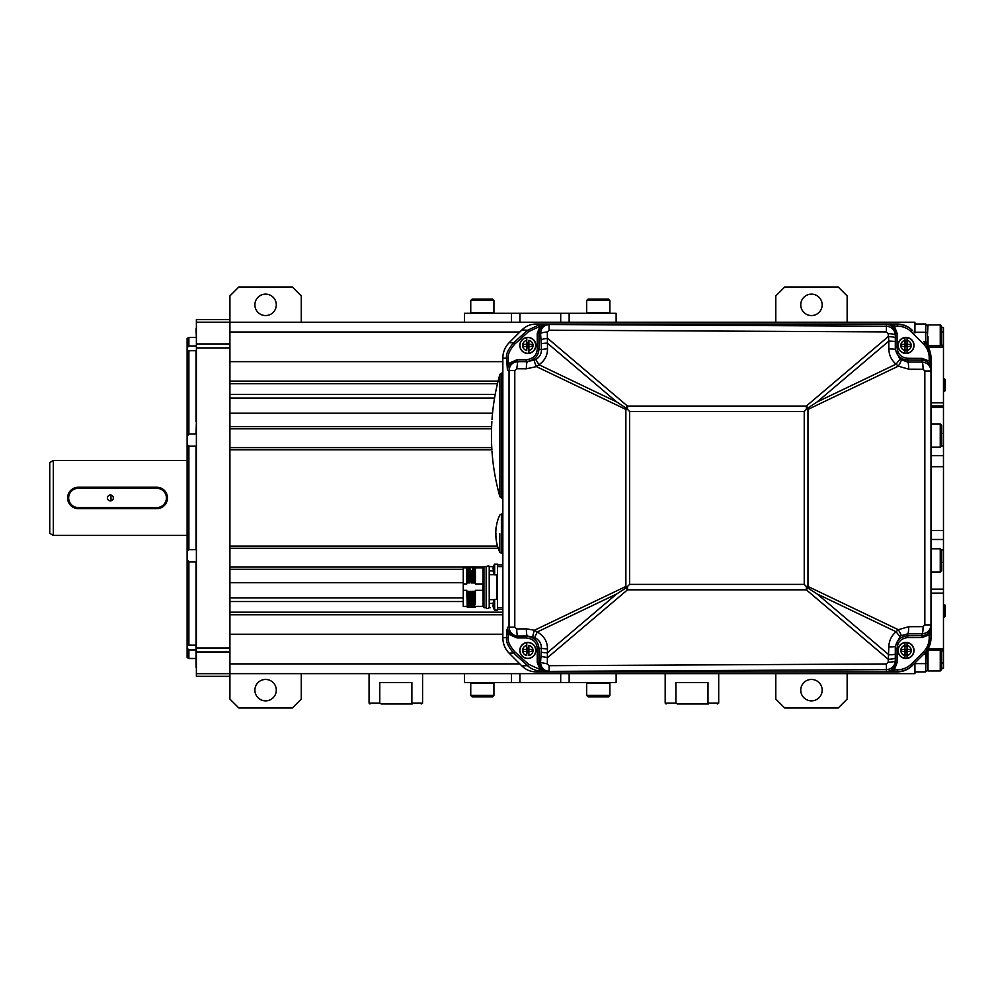 <?xml version="1.0" encoding="UTF-8"?>
<svg xmlns="http://www.w3.org/2000/svg" width="995" height="995" viewBox="0 0 995 995"><rect width="100%" height="100%" fill="white"/><g stroke="black" fill="none" stroke-linecap="round" stroke-linejoin="round"><path stroke-width="1.49" d="M53.32 460.486L53.32 535.409L49.75 533.345L49.75 462.551L53.32 460.486L187.11 460.486M110.98 500.833L110.98 495.062M188.888 345.974L187.11 347.69L187.11 338.424L188.888 337.392L188.888 345.974L196.027 345.974M187.11 347.69L187.11 350.75L188.888 350.7L188.888 433.969L196.027 433.969L196.388 421.42M188.888 433.969L187.11 436.482L187.11 350.75L196.027 350.7L196.027 421.42L196.027 350.7M187.11 436.482L187.11 444.367L188.888 446.195L188.888 549.7L187.11 551.516L187.11 444.367M187.11 551.516L187.11 559.401L188.888 561.914L196.027 561.914L196.027 667.185C196.027 676.948 196.027 676.948 196.027 667.185L196.388 659.386M188.888 561.914L188.888 645.195L187.11 645.146L187.11 559.401M196.388 657.11L196.027 645.195L187.11 645.146L187.11 648.193L188.789 649.834M188.888 658.491L187.11 657.459L187.11 648.193L188.888 649.922L188.888 658.491L196.027 658.491M196.388 647.981L196.388 347.902L229.92 347.902L229.92 647.981L196.388 647.981L196.388 676.326L229.92 676.326L229.92 699.075L238.837 707.992L292.356 707.992L301.274 699.075L301.274 673.652M196.388 322.193L196.388 319.557L229.92 319.557L229.92 322.193L196.388 322.193L196.388 347.902M196.388 343.922L229.92 343.922L229.92 347.902M229.92 343.922L229.92 322.193M196.388 673.69L229.92 673.69L229.92 676.326M913.995 663.889L914.927 663.889L914.927 673.652L616.129 673.652L616.129 682.57L511.48 682.57L511.48 673.652L229.92 673.652L229.92 647.981M188.888 446.195L196.027 446.195L196.027 549.7L188.888 549.7M196.388 449.777L196.388 546.106M196.388 336.509L196.027 328.711C196.027 318.935 196.027 318.935 196.027 328.711L196.388 338.785M196.388 574.463L196.027 645.195M188.888 649.922L196.027 649.922M187.321 347.454L187.943 346.832M914.927 663.889L914.927 662.956M914.927 332.939L914.927 322.231L616.129 322.231L616.129 313.313L569.14 313.313L569.14 322.231L464.503 322.231L464.503 313.313L569.14 313.313M229.92 322.231L464.503 322.231M492.537 413.211L229.92 413.211M491.617 426.581L229.92 426.581M494.577 398.05L229.92 398.05M491.542 428.82L229.92 428.82L229.92 447.626L491.766 447.626M491.903 449.777L229.92 449.777M497.5 546.106L229.92 546.106M498.184 548.257L229.92 548.257L229.92 567.075L466.817 567.075M483.943 567.075L475.386 567.075M475.312 567.075L474.379 567.075M473.533 567.075L472.588 567.075M471.63 567.075L470.921 567.075M469.963 567.075L469.031 567.075M468.172 567.075L467.24 567.075M463.247 569.314L229.92 569.314M463.247 582.684L229.92 582.684M463.247 597.846L229.92 597.846M930.984 455.598L943.471 455.598L943.471 402.764L930.984 402.764M925.624 343.698L925.624 343.636A1.779 0.895 0 0 1 927.415 344.531L927.415 345.563L943.471 345.563L943.471 402.764M943.471 345.563L941.68 344.904M941.68 327.591L943.471 327.591L943.471 344.904M941.68 662.993L943.471 662.993L943.471 668.304L941.68 668.304L943.471 668.304M943.471 662.993L943.471 650.232M930.984 589.139L943.471 589.139L943.471 650.27L927.415 650.27M943.471 589.139L943.471 549.961L941.432 549.961M943.471 455.598L943.471 549.961M928.012 344.904L927.415 336.509C927.415 346.248 927.415 346.248 927.415 336.509L928.012 324.917L940.25 324.917L940.25 345.563M927.415 344.531L927.415 344.407A1.779 0.895 180 0 0 925.624 343.511L925.462 343.511M914.927 324.022L925.624 324.022L925.624 332.231L927.415 332.84L927.415 344.407M914.927 671.874L925.624 671.874L925.624 663.653L927.415 663.043L927.415 650.183L943.471 650.183M927.415 659.386C927.415 649.648 927.415 649.648 927.415 659.386M927.415 650.469L927.415 670.381L926.992 650.469M927.415 651.364A1.779 0.895 180 0 1 925.624 652.247L925.624 652.185M925.462 652.384L925.624 652.384A1.779 0.895 0 0 0 927.415 651.489M940.25 548.792L940.25 571.976L941.68 570.545L941.68 550.21L940.25 548.792L930.984 548.792M940.25 571.976L930.984 571.976M940.25 650.27L940.25 670.978L941.68 669.548L941.68 650.27M940.25 670.978L928.012 670.978L928.012 650.27M927.415 327.591L927.415 336.509M941.68 345.563L941.68 326.335L940.25 324.917M928.012 345.563L928.012 336.509M940.25 447.103L941.68 445.673L941.68 425.338L940.25 423.92L940.25 447.103L930.984 447.103M945.25 390.587L944.541 391.296L945.25 390.587L945.25 379.518L944.541 378.809L945.25 379.518M945.25 616.365L944.541 617.087L945.25 616.365L945.25 605.308L944.541 604.599L945.25 605.308M943.471 617.087L944.541 617.087L944.541 604.599L943.471 604.599M943.471 391.296L944.541 391.296L944.541 378.809L943.471 378.809M381.296 703.987L410.338 703.987L381.296 703.987C366.347 703.987 366.347 703.987 381.296 703.987C366.347 703.987 366.347 703.987 381.296 703.987L379.767 703.092L369.058 703.092L379.767 703.092L379.767 682.57L411.88 682.57L411.88 703.092L422.576 703.092L411.88 703.092L410.338 703.987L412.241 703.987M421.196 703.987L422.576 703.092L422.576 673.652M410.338 703.987C425.288 703.987 425.288 703.987 410.338 703.987M369.953 703.987L369.058 703.092L369.058 673.652M677.421 703.987L706.462 703.987L677.421 703.987C662.471 703.987 662.471 703.987 677.421 703.987C662.471 703.987 662.471 703.987 677.421 703.987L675.891 703.092L665.182 703.092L675.891 703.092L675.891 682.57L707.992 682.57L707.992 703.092L718.701 703.092L707.992 703.092L706.462 703.987L708.365 703.987M717.32 703.987L718.701 703.092L718.701 673.652M706.462 703.987C721.412 703.987 721.412 703.987 706.462 703.987M666.078 703.987L665.182 703.092L665.182 673.652M560.707 682.57L560.707 673.652L616.129 673.652M560.707 673.652L511.48 673.652M511.48 682.57L464.503 682.57L464.503 673.652M569.14 322.231L616.129 322.231M482.339 696.848L492.5 696.848L493.93 695.418L470.747 695.418L472.165 696.848L482.339 696.848M470.747 695.418L470.747 683.179L493.93 683.179L493.93 695.418M598.293 696.848L608.455 696.848L609.885 695.418L586.689 695.418L588.12 696.848L598.293 696.848M586.689 695.418L586.689 683.179L609.885 683.179L609.885 695.418M598.293 299.047L588.12 299.047L586.689 300.478L609.885 300.478L608.455 299.047L598.293 299.047M609.885 300.478L609.885 312.716L586.689 312.716L586.689 300.478M482.339 299.047L472.165 299.047L470.747 300.478L493.93 300.478L492.5 299.047L482.339 299.047M493.93 300.478L493.93 312.716L470.747 312.716L470.747 300.478M897.142 324.022L536.691 324.022M521.554 330.29L509.117 342.728C505.037 346.882 502.948 351.919 502.848 357.864L502.848 638.031C502.948 643.964 505.037 649.014 509.117 653.168L521.554 665.605M912.204 330.216L912.552 330.564C908.435 326.584 903.423 324.494 897.515 324.295L886.433 324.295C891.794 324.768 894.754 327.741 895.301 333.213L895.301 335.166C894.779 329.768 891.818 326.783 886.433 326.236L549.103 324.507C543.867 325.042 541.019 328.014 540.559 333.424L538.942 333.337C539.228 328.176 542.437 325.216 548.556 324.482L539.763 324.606L527.549 330.265L513.532 342.877C508.072 349.382 505.758 354.519 506.604 358.312L507.438 370.339C507.674 365.24 510.845 362.304 516.94 361.546L526.069 361.546C534.029 360.675 538.32 356.558 538.942 349.183L538.942 333.337L537.25 333.337L539.999 326.372L528.706 331.546L527.549 330.265L521.89 329.954C525.87 326.062 530.584 324.084 536.044 324.022L897.241 324.022C903 324.071 907.987 326.136 912.204 330.216L911.296 331.832C907.515 328.176 902.925 326.26 897.515 326.074L894.343 326.062L897.08 333.213L895.301 333.213M926.258 344.444L929.33 349.618L930.847 355.476L926.258 344.444M895.301 342.205L895.301 347.591L897.08 347.591C897.714 354.071 901.259 357.64 907.738 358.299L922.116 358.374L929.193 361.098L929.193 357.864L930.984 357.864L930.872 355.663L930.984 364.705L930.984 357.864A21.405 21.405 0 0 0 924.703 342.728A21.405 21.405 0 0 1 930.984 357.864L930.984 361.098L929.193 361.098L930.984 369.083L930.984 361.098L930.648 365.886M895.301 662.67L897.08 662.67L894.343 669.834L897.515 669.809C902.863 669.66 907.452 667.744 911.296 664.063L912.204 665.68C907.987 669.759 903 671.824 897.241 671.874L536.044 671.874C530.584 671.812 525.87 669.834 521.89 665.941L509.166 653.217C505.037 648.976 502.923 643.815 502.848 637.758L506.604 637.584C505.783 641.402 508.084 646.551 513.532 653.018L527.549 665.63C529.962 668.23 534.029 670.12 539.763 671.277L548.556 671.414C542.611 670.879 539.414 667.931 538.942 662.546L540.559 662.459C541.019 667.881 543.867 670.854 549.103 671.376L886.433 669.647C891.818 669.1 894.779 666.128 895.301 660.73L895.301 662.67C894.94 667.943 891.98 670.916 886.433 671.6L897.515 671.6C903.348 671.426 908.36 669.336 912.552 665.319L924.716 653.168A21.405 21.405 0 0 0 930.984 638.031L930.984 626.813C930.561 632.111 927.601 635.084 922.104 635.73L907.726 635.805C900.176 636.576 896.035 640.743 895.301 648.292L895.301 654.648M930.984 633.529L930.984 624.885L929.193 634.798L922.116 637.521L907.738 637.596C901.259 638.255 897.714 641.825 897.08 648.292L895.301 648.292L895.301 646.315L899.915 636.613L901.122 635.743L907.726 633.84L922.104 633.803C927.502 633.255 930.462 630.283 930.984 624.885L930.984 633.529M807.43 408.298L806.323 409.418L807.965 409.418A26.753 3.371 -115.6 0 0 807.43 408.298L817.169 401.918L888.833 341.123L888.162 333.723L886.396 331.932L549.066 330.203L547.312 331.982L547.499 348.772C547.586 355.377 544.75 360.7 538.967 364.73L536.442 366.62L526.355 368.809L516.753 368.759L514.788 370.513L514.788 627.161L516.753 628.915L526.355 628.865L534.439 630.233L537.25 631.987C544.128 635.992 547.524 641.626 547.437 648.914L547.312 663.914L549.066 665.692L886.396 663.963L888.162 662.172L888.833 646.986C888.983 640.792 891.396 635.718 896.085 631.75L898.311 629.711L908.684 626.713L923.061 626.663L924.84 624.885L924.84 370.998L923.061 369.22L908.684 369.182L898.311 366.172L896.085 364.145C891.396 360.178 888.983 355.091 888.833 348.897A7.139 0.672 0 0 1 895.301 349.568L895.301 347.591C896.035 355.153 900.176 359.319 907.726 360.078L922.104 360.153C927.601 360.837 930.561 363.809 930.984 369.083L930.984 370.998C930.462 365.613 927.502 362.64 922.104 362.093L907.726 362.056L899.915 359.282L895.301 349.568L895.301 335.141M930.847 640.419L929.33 646.265L926.258 651.451L930.847 640.419M897.142 671.874L536.691 671.874M626.402 587.597L627.509 586.478L625.867 586.478A26.753 3.371 64.4 0 0 626.402 587.597L625.905 587.995A26.753 3.557 49.7 0 0 627.509 589.824L806.323 589.824A26.753 3.557 -49.7 0 0 807.915 587.995L807.43 587.597A26.753 3.371 -64.4 0 0 807.965 586.478L806.323 586.478L804.234 584.401L804.234 411.495L629.599 411.495L629.599 584.401L804.234 584.401M526.355 628.865A7.139 0.995 89.7 0 0 527.35 635.992L534.626 637.496C539.29 640.009 541.529 643.591 541.355 648.243L541.019 656.016A7.139 1.443 -175.9 0 0 547.772 657.459L627.509 589.824L627.509 586.478L629.599 584.401M547.312 331.982A7.139 1.443 175.9 0 0 540.559 333.424L541.019 339.88A7.139 1.443 175.9 0 1 547.772 338.424L627.509 406.072L627.509 409.418L626.402 408.298A26.753 3.371 115.6 0 0 625.867 409.418L627.509 409.418L629.599 411.495M626.402 408.298L616.664 401.918L538.967 364.73L535.808 359.581L527.35 361.683L526.069 361.546L526.069 359.755C532.997 359.021 536.728 355.501 537.25 349.183L537.25 333.337M899.915 636.613L896.085 631.75L817.169 593.978L807.915 587.995M534.626 637.496L537.25 631.987L616.664 593.978L625.905 587.995M908.684 626.713A7.139 0.995 89.8 0 1 907.726 633.84L907.738 637.596M888.162 662.172A7.139 1.443 0 0 0 895.301 660.73L895.301 646.315A7.139 0.672 0 0 1 888.833 646.986M924.84 624.885L930.984 624.885L930.984 370.998L924.84 370.998M547.499 348.772L541.417 349.444C541.578 353.66 539.713 357.031 535.808 359.581M526.355 368.809A7.139 0.995 -89.7 0 1 527.35 361.683L517.736 361.633C512.475 362.192 509.577 365.165 509.042 370.513L507.438 370.339L508.296 363.61L516.927 359.755L516.927 361.546M502.848 637.758L502.848 358.138C502.923 352.081 505.037 346.919 509.166 342.678L521.89 329.954M507.015 629.387L506.604 634.064L508.296 634.064L507.425 629.748M514.788 627.161L509.042 627.161C509.577 632.521 512.475 635.482 517.736 636.041L527.35 635.992L516.94 636.128C511.007 635.531 507.836 632.596 507.438 627.335L509.042 627.161L509.042 370.513L514.788 370.513M508.296 637.584C507.525 641.091 509.664 645.805 514.689 651.725L528.706 664.349L539.999 669.511L537.25 662.546L538.942 662.546L538.942 648.504C538.32 641.116 534.029 636.999 526.069 636.128L526.069 637.919L516.927 637.919L508.296 634.064L508.296 637.584L506.604 637.584L506.604 634.064M547.437 648.914A7.139 0.697 -178.1 0 1 541.355 648.243L537.25 648.504C536.728 642.173 532.997 638.653 526.069 637.919M534.303 360.339A7.139 0.895 -115.2 0 0 536.442 366.62L625.867 409.418L625.867 586.478L534.439 630.233A7.139 0.933 109.7 0 0 532.922 636.825M908.684 369.182A7.139 0.995 -89.8 0 0 907.726 362.056L907.738 358.299M807.915 407.9A26.753 3.557 -130.3 0 0 806.323 406.072L806.323 409.418L804.234 411.495M895.301 657.807A7.139 1.443 0 0 1 888.162 659.25L806.323 589.824L806.323 586.478L807.43 587.597M897.08 662.67L897.08 648.292M904.94 654.797A4.465 4.465 0 0 0 907.079 654.797M907.079 646.141A4.465 4.465 0 0 0 904.94 646.141M894.356 671.613L894.343 669.834L886.433 671.6L886.396 663.963M911.296 664.063L923.447 651.912A19.626 19.626 0 0 0 929.193 638.031L929.193 634.798L930.984 634.798M897.08 347.591L897.08 333.213M904.94 349.755A4.465 4.465 0 0 0 907.079 349.755M907.079 341.098A4.465 4.465 0 0 0 904.94 341.098M886.396 331.932L886.433 324.295L894.343 326.062L894.356 324.283M539.75 324.619L539.999 326.372L549.103 324.507L549.066 330.203M526.069 359.755L516.927 359.755M528.706 331.546L514.689 344.158C509.651 350.128 507.512 354.842 508.296 358.312L508.296 363.61L506.604 363.61M549.066 665.692L549.103 671.376L539.999 669.511L539.75 671.277M516.927 636.128L516.927 637.919M542.698 670.53L543.245 671.488L536.044 671.874M542.698 325.365L543.245 324.407L536.044 324.022M807.455 586.478A26.753 3.371 115.6 0 1 807.156 587.112L807.753 587.597M626.079 587.597L626.676 587.112A26.753 3.371 -115.6 0 1 626.377 586.478M626.377 409.418A26.753 3.371 -64.4 0 1 626.676 408.783L626.079 408.298M806.373 409.567L807.753 408.298M807.156 408.783A26.753 3.371 64.4 0 1 807.455 409.418M807.156 587.112L806.373 586.329M904.94 645.369L904.94 649.399L901.632 649.399L901.632 651.538L904.94 651.538L904.94 658.267A7.873 7.873 0 0 0 907.079 658.267L907.079 651.538L910.375 651.538L910.375 649.399L907.079 649.399L907.079 642.67A7.873 7.873 0 0 0 904.94 642.67L904.94 645.369A5.211 5.211 0 0 0 904.94 655.568M914.032 650.469A8.022 8.022 0 0 1 906.01 658.491A8.022 8.022 0 0 1 897.975 650.469A8.022 8.022 0 0 1 906.01 642.434A8.022 8.022 0 0 1 914.032 650.469M904.94 658.267A7.885 7.885 0 0 1 904.94 642.658L904.94 642.683M907.079 642.658L907.079 642.67A7.885 7.885 0 0 1 907.079 658.267M904.94 649.399L904.94 651.538L906.01 650.469L907.079 651.538L907.079 649.399L906.01 650.469L904.94 649.399L907.079 649.399M907.079 651.538L906.01 651.538L906.01 649.399M906.01 651.538L904.94 651.538M904.94 340.327L904.94 344.357L901.632 344.357L901.632 346.496L904.94 346.496L904.94 353.225A7.873 7.873 0 0 0 907.079 353.225L907.079 346.496L910.375 346.496L910.375 344.357L907.079 344.357L907.079 337.641A7.873 7.873 0 0 0 904.94 337.628L904.94 340.327A5.211 5.211 0 0 0 904.94 350.526M904.94 337.616L904.94 337.641A7.885 7.885 0 0 0 904.94 353.237M914.032 345.427A8.022 8.022 0 0 1 906.01 353.449A8.022 8.022 0 0 1 897.975 345.427A8.022 8.022 0 0 1 906.01 337.392A8.022 8.022 0 0 1 914.032 345.427M907.079 337.616L907.079 337.628A7.885 7.885 0 0 1 907.079 353.237M904.94 344.357L904.94 346.496L906.01 345.427L907.079 346.496L907.079 344.357L906.01 345.427L904.94 344.357L907.079 344.357M907.079 346.496L906.01 346.496L906.01 344.357M906.01 346.496L904.94 346.496M526.753 645.369L526.753 649.399L523.457 649.399L523.457 651.538L526.753 651.538L526.753 655.568A5.211 5.211 0 0 1 526.753 645.369L526.753 642.683L526.753 645.369M528.892 652.882L526.753 652.882M526.753 642.67A7.873 7.873 0 0 1 535.708 650.469A7.885 7.885 0 0 1 528.892 658.267L528.892 658.255A7.873 7.873 0 0 1 519.95 650.469A7.885 7.885 0 0 1 526.753 642.658L526.753 642.683M528.892 648.056L526.753 648.056M519.8 650.469A8.022 8.022 0 0 1 527.823 642.434A8.022 8.022 0 0 1 535.857 650.469A8.022 8.022 0 0 1 527.823 658.491A8.022 8.022 0 0 1 519.8 650.469M528.892 655.568L528.892 651.538L532.201 651.538L532.201 649.399L528.892 649.399L528.892 645.369A5.211 5.211 0 0 1 528.892 655.568M528.892 649.399L526.753 649.399L526.753 651.538L528.892 651.538L528.892 649.399L527.823 650.469L526.753 649.399M526.753 650.469L527.823 650.469L527.823 649.399M527.823 651.538L527.823 650.469L526.753 651.538M528.892 650.469L527.823 650.469L528.892 651.538M526.753 340.327L526.753 344.357L523.457 344.357L523.457 346.496L526.753 346.496L526.753 350.526A5.211 5.211 0 0 1 526.753 340.327L526.753 337.641L526.753 340.327M528.892 347.84L526.753 347.84M528.892 350.526L528.892 353.213A7.873 7.873 0 0 1 519.95 345.427A7.885 7.885 0 0 1 526.753 337.616L526.753 337.641A7.873 7.873 0 0 1 528.892 337.628L528.892 337.628A7.885 7.885 0 0 1 528.892 353.237L528.892 346.496L532.201 346.496L532.201 344.357L528.892 344.357L528.892 340.327A5.211 5.211 0 0 1 528.892 350.526M528.892 343.014L526.753 343.014M519.8 345.427A8.022 8.022 0 0 1 527.823 337.392A8.022 8.022 0 0 1 535.857 345.427A8.022 8.022 0 0 1 527.823 353.449A8.022 8.022 0 0 1 519.8 345.427M528.892 344.357L526.753 344.357L526.753 346.496L528.892 346.496L528.892 344.357L527.823 345.427L526.753 344.357M526.753 345.427L527.823 345.427L527.823 344.357M527.823 346.496L527.823 345.427L526.753 346.496M528.892 345.427L527.823 345.427L528.892 346.496M499.776 533.619L499.776 552.2L499.776 533.619M496.915 543.879L496.517 541.74L496.915 543.879A44.601 44.601 0 0 0 499.776 552.2L501.393 553.245L501.393 514.005L499.776 515.037A44.601 44.601 0 0 0 496.915 523.37L496.791 524.017M496.667 524.713L496.915 523.37M496.517 541.74A44.551 44.551 0 0 1 496.517 525.509M495.771 532.735L495.908 535.136M496.032 533.867L495.784 533.146M496.02 535.944L496.244 538.631M496.206 538.22L496.045 536.355M495.871 530.683A44.937 12.388 0 0 0 495.672 531.081A44.713 44.713 0 0 0 495.634 531.803L495.808 531.803M496.169 527.661L495.995 527.661A44.713 44.713 0 0 0 495.908 528.382A44.514 12.201 180 0 0 496.032 528.78M491.916 450.063L491.878 449.429C492.04 452.165 492.04 452.165 491.878 449.429A225.131 225.131 0 0 1 491.878 421.594C492.04 418.858 492.04 418.858 491.878 421.594C492.04 418.858 492.04 418.858 491.878 421.594M492.003 451.469L492.003 451.568A225.144 225.144 0 0 0 499.888 496.642L501.617 497.948L501.617 373.075L502.848 373.075M466.817 567.871L463.247 567.871L463.247 606.403L466.817 606.403M470.212 594.388C469.988 611.515 469.752 611.515 469.528 594.388L468.769 594.388L468.222 591.279L467.749 594.388L466.991 594.388L466.817 590.333L463.247 590.333M475.386 566.802L474.839 567.697L474.329 566.802L473.048 567.697L472.55 566.802L471.269 567.697L470.759 566.802L469.491 567.697L468.981 566.802L467.7 567.697L466.817 566.802L466.817 579.886C467.078 562.76 467.314 562.76 467.538 579.886L466.817 579.886L466.817 583.941L463.247 583.941M475.386 607.211L473.943 606.577L472.687 607.472L472.165 606.577L470.896 607.472L470.374 606.577L469.105 607.472L468.595 606.577L467.327 607.472L466.817 593.567M473.993 579.886C474.217 562.76 474.441 562.76 474.677 579.886L475.386 583.941L482.873 583.941L482.873 590.333L475.386 590.333L475.386 604.4L474.876 594.388L474.13 594.388C474.354 611.515 474.578 611.515 474.814 594.388M473.782 594.388C473.558 611.515 473.321 611.515 473.098 594.388L472.339 594.388C472.575 611.515 472.799 611.515 473.023 594.388M471.991 594.388C471.767 611.515 471.543 611.515 471.307 594.388L470.56 594.388C470.784 611.515 471.008 611.515 471.244 594.388M468.769 594.388C469.006 611.527 469.23 611.527 469.453 594.388M467.749 594.388C467.973 611.515 468.197 611.515 468.434 594.388M467.675 594.388C467.451 611.515 467.215 611.515 466.991 594.388M473.234 579.886C473.458 562.76 473.695 562.76 473.918 579.886L474.677 579.886M471.618 570.682L472.14 579.886L472.886 579.886C472.662 562.76 472.426 562.76 472.202 579.886M469.665 579.886C469.889 562.772 470.125 562.772 470.349 579.886L471.108 579.886L470.585 570.682M467.886 579.886C468.11 562.772 468.334 562.772 468.57 579.886L469.317 579.886C469.093 562.772 468.869 562.772 468.633 579.886M467.538 579.886L468.098 582.995L468.57 579.886M469.317 579.886L469.876 582.995L470.349 579.886M471.108 579.886L471.667 582.995L472.14 579.886M472.886 579.886L473.446 582.995L473.918 579.886M475.386 591.478L474.876 594.388M474.13 594.388L473.57 591.279L473.098 594.388M472.339 594.388L471.779 591.279L471.307 594.388M470.56 594.388L470.001 591.279L469.528 594.388M468.222 591.279C468.471 611.204 468.732 611.204 468.981 591.279M467.327 582.995C467.575 563.071 467.837 563.071 468.098 582.995M469.105 582.995C469.366 563.071 469.628 563.071 469.876 582.995M470.001 591.279C470.262 611.204 470.511 611.204 470.772 591.279M471.779 591.279C472.04 611.204 472.302 611.204 472.55 591.279M472.675 582.995C472.936 563.071 473.185 563.071 473.446 582.995M473.57 591.279C473.819 611.204 474.08 611.204 474.341 591.279M475.386 566.851L475.386 581.801M474.466 582.995C474.714 563.071 474.976 563.071 475.224 582.995M475.349 591.279L475.386 593.144M471.095 571.404L471.667 582.995M483.943 607.659L483.943 566.628L486.145 566.628L486.145 607.659L483.943 607.659M494.515 599.637L489.229 599.637L489.204 574.662L494.515 574.65M486.145 607.659C486.381 608.816 487.413 608.816 489.229 607.659L489.204 599.612M493.085 603.418L489.229 603.418M490.361 607.659L489.229 607.659M502.848 564.837L497.5 564.837L497.5 609.438L502.848 609.438M502.848 607.696L497.5 607.696M493.085 570.869L489.229 570.869L489.229 566.628C489.254 565.707 488.222 565.707 486.145 566.628M502.848 566.59L497.5 566.59M489.204 574.662L489.229 570.869M494.652 574.836L497.5 574.836L497.5 564.128L494.652 564.128L494.652 574.836A9.328 9.328 0 0 1 493.333 572.1L493.358 572.1A9.328 9.278 90 0 1 493.01 570.172L493.01 570.172M494.652 564.128A9.328 9.328 0 0 0 493.333 566.851L493.358 566.864A9.328 9.278 -90 0 0 493.01 568.792L493.358 568.829A9.266 8.532 90 0 0 493.358 570.135M494.652 610.146L497.5 610.146L497.5 599.45L494.652 599.45L494.652 610.146A9.328 9.328 0 0 1 493.333 607.423L493.333 607.423M494.652 599.45A9.328 9.328 0 0 0 493.333 602.174L493.333 602.174A9.328 9.278 -90 0 0 493.01 604.114L493.358 604.152A9.266 8.532 90 0 0 493.358 605.457L493.358 605.457M493.01 605.495A9.328 9.278 90 0 0 493.358 607.41M811.46 700.866A10.709 10.709 0 0 1 800.751 690.157A10.709 10.709 0 0 1 811.46 679.448A10.709 10.709 0 0 1 822.168 690.157A10.709 10.709 0 0 1 811.46 700.866M847.143 322.231L847.143 295.925L838.213 287.008L784.707 287.008L775.789 295.925L775.789 322.231M775.789 673.652L775.789 699.075L784.707 707.992L838.213 707.992L847.143 699.075L847.143 673.652M811.46 315.552A10.709 10.709 0 0 1 800.751 304.843A10.709 10.709 0 0 1 811.46 294.134A10.709 10.709 0 0 1 822.168 304.843A10.709 10.709 0 0 1 811.46 315.552M265.603 700.866A10.709 10.709 0 0 1 254.894 690.157A10.709 10.709 0 0 1 265.603 679.448A10.709 10.709 0 0 1 276.299 690.157A10.709 10.709 0 0 1 265.603 700.866M301.274 322.231L301.274 295.925L292.356 287.008L238.837 287.008L229.92 295.925L229.92 319.557M265.603 315.552A10.709 10.709 0 0 1 254.894 304.843A10.709 10.709 0 0 1 265.603 294.134A10.709 10.709 0 0 1 276.299 304.843A10.709 10.709 0 0 1 265.603 315.552M78.294 488.309L156.787 488.309A9.639 9.639 0 0 1 166.414 497.948A9.639 9.639 0 0 1 156.787 507.574L78.294 507.574A9.639 9.639 0 0 1 68.655 497.948A9.639 9.639 0 0 1 78.294 488.309L78.294 487.239L156.787 487.239A10.709 10.709 0 0 1 167.483 497.948A10.709 10.709 0 0 1 156.787 508.644L78.294 508.644A10.709 10.709 0 0 1 67.585 497.948A10.709 10.709 0 0 1 78.294 487.239M113.343 497.948A2.948 2.948 0 0 0 110.395 495A2.948 2.948 0 0 0 107.46 497.948A2.948 2.948 0 0 0 110.395 500.895A2.948 2.948 0 0 0 113.343 497.948M229.92 651.961L196.388 651.961M229.92 332.007L519.838 332.007M913.995 332.007L914.927 332.007M502.848 361.645L229.92 361.645M498.109 381.11L229.92 381.11M229.92 383.709L497.475 383.709M229.92 394.368L495.224 394.368M229.92 601.527L463.247 601.527M229.92 612.186L502.848 612.186M502.848 614.786L229.92 614.786M502.848 634.238L229.92 634.238M229.92 663.889L519.838 663.889M943.471 347.081L928.061 347.081M941.68 331.907L943.471 331.907M927.415 342.429L925.624 341.82L925.624 332.231L914.927 332.231M925.624 325.154A1.779 1.617 0 0 1 927.415 326.77M943.471 648.815L928.061 648.815M943.471 593.132L930.984 593.132M943.471 650.991L941.68 650.991M923.808 654.076L925.624 654.076L925.624 663.653L914.927 663.653M925.624 652.384L925.624 654.076L927.415 653.466M930.984 466.705L943.471 466.705M930.984 530.459L943.471 530.459M943.471 445.934L941.432 445.934M943.471 433.447L941.68 433.447M930.984 407.378L943.471 407.378M930.984 539.489L943.471 539.489M943.471 562.436L941.68 562.436M925.624 343.511L925.624 341.82L923.808 341.82M930.984 405.997L943.471 405.997M569.14 682.57L569.14 673.652M519.925 682.57L519.925 673.652M519.925 313.313L519.925 322.231M511.48 313.313L511.48 322.231M560.707 313.313L560.707 322.231M907.005 651.538L904.94 653.603M904.94 342.292L907.005 344.357M541.019 339.88L541.23 343.748A7.139 0.697 178.1 0 1 547.3 343.076L616.664 401.918M895.301 338.089A7.139 1.443 0 0 0 888.162 336.646L806.323 406.072L627.509 406.072A26.753 3.557 130.3 0 0 625.905 407.9M888.833 348.897L888.833 341.123A7.139 0.672 0 0 1 895.301 341.795M817.169 401.918L896.085 364.145L899.915 359.282M901.122 635.743A7.139 0.846 57.8 0 0 898.311 629.711L807.965 586.478L807.965 409.418L898.311 366.172A7.139 0.846 -57.8 0 0 901.122 360.14M895.301 654.101A7.139 0.672 0 0 1 888.833 654.772L817.169 593.978M616.664 593.978L547.3 652.819A7.139 0.697 -178.1 0 1 541.23 652.148M923.061 626.663A7.139 0.995 89.8 0 1 922.104 633.803L922.116 637.521M922.116 358.374L922.104 362.093A7.139 0.995 -89.8 0 1 923.061 369.22M897.241 324.022L897.515 326.074M897.515 669.809L897.241 671.874M541.23 343.748L541.417 349.444L537.25 349.183M516.753 368.759L517.736 361.633L516.94 361.546M508.296 358.312L502.848 358.138M516.94 636.128L517.736 636.041A7.139 0.995 89.7 0 1 516.753 628.915M541.019 656.016L540.559 662.459L547.312 663.914M923.447 651.912L924.703 653.168A21.405 21.405 0 0 0 930.984 638.031L929.193 638.031M514.689 344.158L513.532 342.877L509.166 342.678M509.166 653.217L513.532 653.018L514.689 651.725M521.89 665.941L527.549 665.63L528.706 664.349M888.162 333.723A7.139 1.443 0 0 1 895.301 335.166M929.193 357.864A19.626 19.626 0 0 0 923.447 343.984L911.296 331.832M923.447 343.984L924.703 342.728M537.25 662.546L537.25 648.504M907.079 655.568A5.211 5.211 0 0 0 907.079 645.369M907.079 350.526A5.211 5.211 0 0 0 907.079 340.327M492.003 419.455A225.144 225.144 0 0 1 499.888 374.369L499.888 496.642M475.386 606.403L483.048 606.403L483.048 567.871L475.386 567.871M496.604 599.45L496.604 574.836M156.787 488.309L156.787 487.239M78.294 507.574L78.294 508.644M156.787 507.574L156.787 508.644M53.32 535.409L187.11 535.409M188.888 337.392L196.027 337.392M927.402 325.614L925.823 324.034M925.624 671.874L927.415 670.083L925.624 671.874M925.624 324.022L927.415 325.8M930.984 423.92L940.25 423.92M502.848 514.005L501.393 514.005M502.848 553.245L501.393 553.245M502.848 497.948L501.617 497.948M499.888 374.369L501.617 373.075M483.048 606.403L483.943 607.298M493.408 566.628L489.229 566.628M483.048 567.871L483.943 566.976"/></g></svg>
